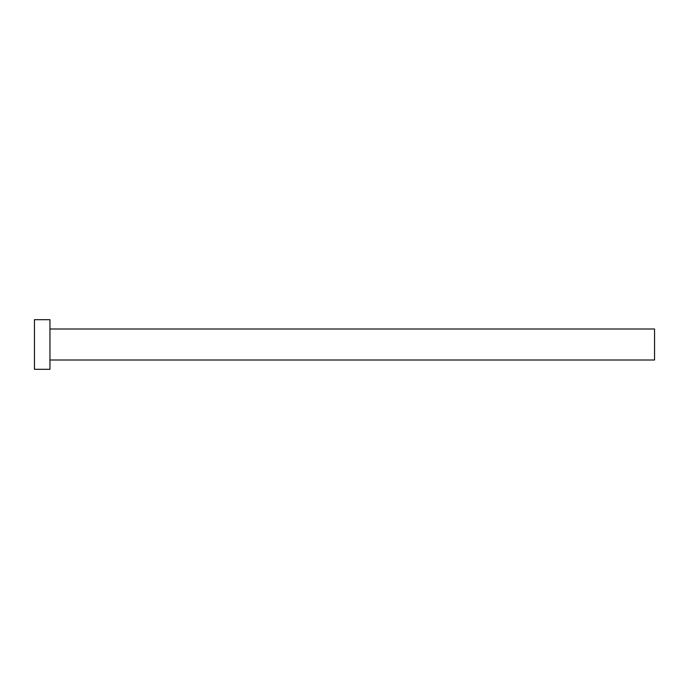 <?xml version="1.0" encoding="UTF-8"?>
<svg xmlns="http://www.w3.org/2000/svg" width="689" height="689" viewBox="0 0 689 689"><rect width="100%" height="100%" fill="white"/><g stroke="black" fill="none" stroke-linecap="round" stroke-linejoin="round"><path stroke-width="1.03" d="M49.953 328.998L654.55 328.998L654.55 360.002L49.953 360.002M49.953 344.5L49.953 369.304L34.45 369.304L34.45 319.696L49.953 319.696L49.953 344.5"/></g></svg>
